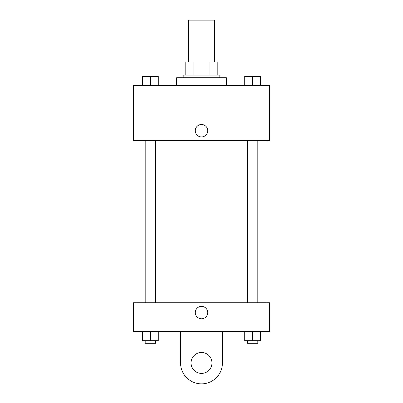 <?xml version="1.0" encoding="UTF-8"?>
<svg xmlns="http://www.w3.org/2000/svg" width="403" height="403" viewBox="0 0 403 403"><rect width="100%" height="100%" fill="white"/><g stroke="black" fill="none" stroke-linecap="round" stroke-linejoin="round"><path stroke-width="0.6" d="M214.582 62.017L214.582 20.15L188.418 20.15L188.418 62.017M193.062 75.099L193.062 62.017L185.798 62.017L185.798 75.099L185.798 62.017M193.062 62.017L217.202 62.017L217.202 75.099M209.938 75.099L209.938 62.017M183.184 77.719L183.184 75.099L219.816 75.099L219.816 77.719M226.36 85.567L226.36 77.719L176.64 77.719L176.64 85.567M133.464 85.567L269.536 85.567L269.536 140.521L133.464 140.521L133.464 85.567M201.5 136.924A6.216 6.216 0 0 1 196.12 127.6A6.216 6.216 0 0 1 206.88 127.6A6.216 6.216 0 0 1 201.5 136.924M133.464 302.754L269.536 302.754L269.536 331.538L133.464 331.538L133.464 302.754L269.536 302.754M244.727 85.567L244.727 76.409L260.429 76.409L260.429 85.567L260.429 76.409M252.58 85.567L252.58 76.409M257.814 76.409L247.346 76.409M142.571 85.567L142.571 76.409L158.273 76.409L158.273 85.567L158.273 76.409M150.42 85.567L150.42 76.409M155.654 76.409L145.186 76.409M244.727 331.538L244.727 340.696L260.429 340.696L260.429 331.538L260.429 340.696M252.58 340.696L252.58 331.538M257.814 340.696L257.814 343.316L247.346 343.316L247.346 340.696M142.571 331.538L142.571 340.696L158.273 340.696L158.273 331.538L158.273 340.696M150.42 340.696L150.42 331.538M155.654 340.696L155.654 343.316L145.186 343.316L145.186 340.696M195.284 312.567A6.216 6.216 0 0 1 204.608 307.187A6.216 6.216 0 0 1 204.608 317.952A6.216 6.216 0 0 1 195.284 312.567M222.436 331.538L222.436 362.942A20.936 20.936 0 0 1 201.5 383.873A20.936 20.936 0 0 1 180.564 362.942L180.564 331.538M201.5 373.41A10.468 10.468 0 0 1 192.438 357.708A10.468 10.468 0 0 1 210.562 357.708A10.468 10.468 0 0 1 201.5 373.41M266.917 302.754L266.917 140.521M136.083 302.754L136.083 140.521M247.346 140.521L247.346 302.754M257.814 140.521L257.814 302.754M155.654 302.754L155.654 140.521M145.186 302.754L145.186 140.521"/></g></svg>

